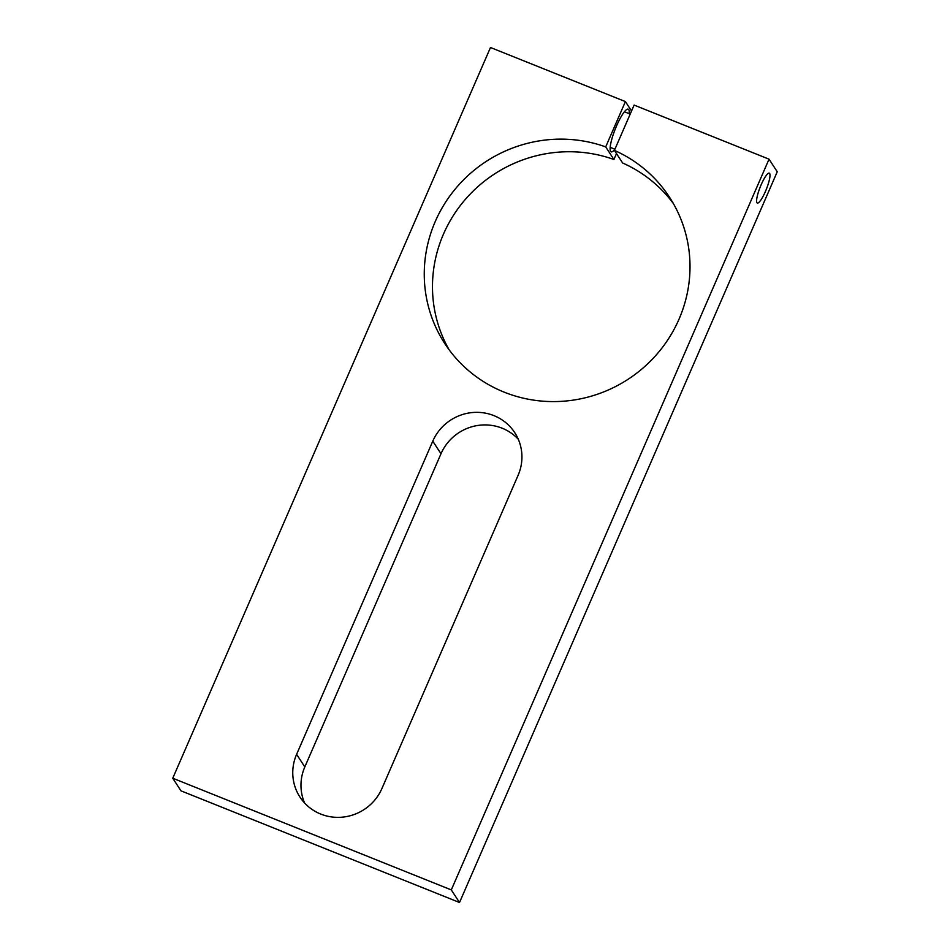 <?xml version="1.0" encoding="UTF-8"?>
<svg xmlns="http://www.w3.org/2000/svg" width="950" height="950" viewBox="0 0 950 950"><rect width="100%" height="100%" fill="white"/><g stroke="black" fill="none" stroke-linecap="round" stroke-linejoin="round"><path stroke-width="1.43" d="M172.757 778.228L180.963 790.828L459.515 902.5L777.242 171.772L769.037 159.172L451.298 889.913L172.757 778.228L490.485 47.5L625.409 101.591L605.696 146.906A134.081 129.984 -33.1 0 0 454.694 189.691A134.081 129.984 -33.1 0 0 444.838 343.627A134.081 129.984 -33.1 0 0 499.854 390.331A134.081 129.984 -33.1 0 0 656.486 354.683A134.081 129.984 -33.1 0 0 669.429 197.101A134.081 129.984 -33.1 0 0 614.413 150.397L622.618 162.984A134.081 129.984 146.9 0 1 673.348 203.514M769.654 173.482A16.091 3.266 -68.2 0 1 765.902 190.356A16.091 3.266 -68.2 0 1 757.316 203.027A16.091 3.266 -68.2 0 1 756.948 202.706A16.091 3.266 -68.2 0 1 760.701 185.82A16.091 3.266 -68.2 0 1 769.298 173.161A16.091 3.266 -68.2 0 1 769.654 173.482M614.864 149.34A22.99 4.667 -68.2 0 1 611.123 151.846A22.99 4.667 -68.2 0 1 610.601 151.382A22.99 4.667 -68.2 0 1 615.968 127.276A22.99 4.667 -68.2 0 1 628.235 109.179A22.99 4.667 -68.2 0 1 628.758 109.63A22.99 4.667 -68.2 0 1 629.197 113.691M518.308 439.268A46.93 45.493 -33.1 0 0 440.99 453.756L304.819 766.923A46.93 45.493 -33.1 0 0 304.606 803.023M449.136 349.802A134.081 129.984 146.9 0 1 465.405 199.322A134.081 129.984 146.9 0 1 613.914 159.505L616.491 153.591M614.413 150.397L634.113 105.082L769.037 159.172M459.515 902.5L451.298 889.913M432.772 441.168A46.93 45.493 146.9 0 1 471.853 412.597A46.93 45.493 146.9 0 1 514.734 432.618A46.93 45.493 146.9 0 1 518.082 475.368L381.912 788.536A46.93 45.493 146.9 0 1 342.843 817.107A46.93 45.493 146.9 0 1 299.962 797.074A46.93 45.493 146.9 0 1 296.614 754.336L432.772 441.168L440.99 453.756M631.536 110.996L625.409 101.591M613.914 159.505L605.696 146.906M304.819 766.923L296.614 754.336M614.911 149.233L610.161 147.333M630.194 114.083L624.411 111.768"/></g></svg>

